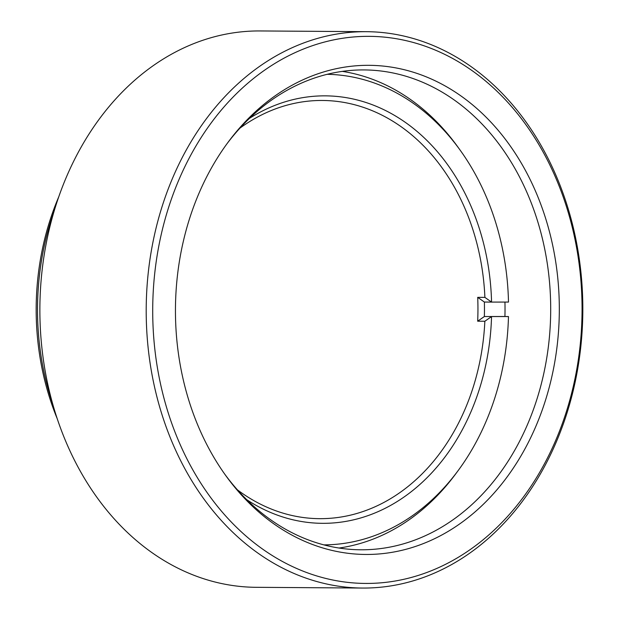 <?xml version="1.0" encoding="UTF-8"?>
<svg xmlns="http://www.w3.org/2000/svg" width="619" height="619" viewBox="0 0 619 619"><rect width="100%" height="100%" fill="white"/><g stroke="black" fill="none" stroke-linecap="round" stroke-linejoin="round"><path stroke-width="0.93" d="M175.448 310.181A244.575 191.929 -89.6 0 1 228.241 142.037A244.575 191.929 -89.6 0 1 438.763 82.551A244.575 191.929 -89.6 0 1 559.321 309.601A244.575 191.929 -89.6 0 1 436.782 537.609A244.575 191.929 -89.6 0 1 225.92 475.794A244.575 191.929 -89.6 0 1 175.448 310.181M224.774 474.193A239.94 188.292 90.4 0 0 360.738 549.788A239.94 188.292 90.4 0 0 550.701 309.57A239.94 188.292 90.4 0 0 364.073 69.924A239.94 188.292 90.4 0 0 227.072 143.623M57.219 418.676A235.297 184.655 -89.6 0 1 36.173 309.152A235.297 184.655 -89.6 0 1 58.766 196.803M54.201 210.886A239.94 188.292 90.4 0 0 37.511 309.191A239.94 188.292 90.4 0 0 52.863 404.532M152.707 310.212A273.552 214.677 90.4 0 0 366.905 583.438A273.552 214.677 90.4 0 0 582.061 309.57A273.552 214.677 90.4 0 0 367.864 36.343A273.552 214.677 90.4 0 0 152.707 310.212M582.827 309.539A278.186 218.314 -89.6 0 1 362.579 588.05A278.186 218.314 -89.6 0 1 146.2 310.196A278.186 218.314 -89.6 0 1 366.44 31.685A278.186 218.314 -89.6 0 1 582.827 309.539M366.44 31.685L260.119 30.95A278.186 218.314 90.4 0 0 39.871 309.461A278.186 218.314 90.4 0 0 256.258 587.315L362.579 588.05M249.426 118.399A213.741 167.734 -89.6 0 1 324.286 95.852A213.741 167.734 -89.6 0 1 491.563 302.095L508.493 302.064A235.297 184.655 90.4 0 0 460.172 150.193A235.297 184.655 90.4 0 0 327.172 74.311M237.417 489.846A209.106 164.097 90.4 0 0 319.582 518.668A209.106 164.097 90.4 0 0 320.673 518.668A209.106 164.097 90.4 0 0 484.847 321.253L477.667 321.199A209.106 164.097 90.4 0 0 477.706 297.344L484.894 297.391A209.106 164.097 90.4 0 0 322.491 100.471A209.106 164.097 90.4 0 0 321.4 100.464A209.106 164.097 90.4 0 0 239.932 128.141M323.899 544.882A235.297 184.655 90.4 0 0 457.944 470.858A235.297 184.655 90.4 0 0 508.47 316.557L504.926 316.502A239.94 188.292 -89.6 0 0 504.949 302.072M457.944 470.858L455.615 474.007A239.94 188.292 -89.6 0 1 339.019 548.032M342.33 71.378A239.94 188.292 -89.6 0 1 457.882 147.02L460.172 150.193M484.894 297.391L491.563 302.095L484.375 302.041A213.741 167.734 -89.6 0 1 484.36 316.533L508.47 316.557M484.847 321.253L491.54 316.58A213.741 167.734 -89.6 0 1 246.772 499.719M477.667 321.199L484.352 316.533L504.926 316.502M477.706 297.344L484.375 302.041"/></g></svg>
